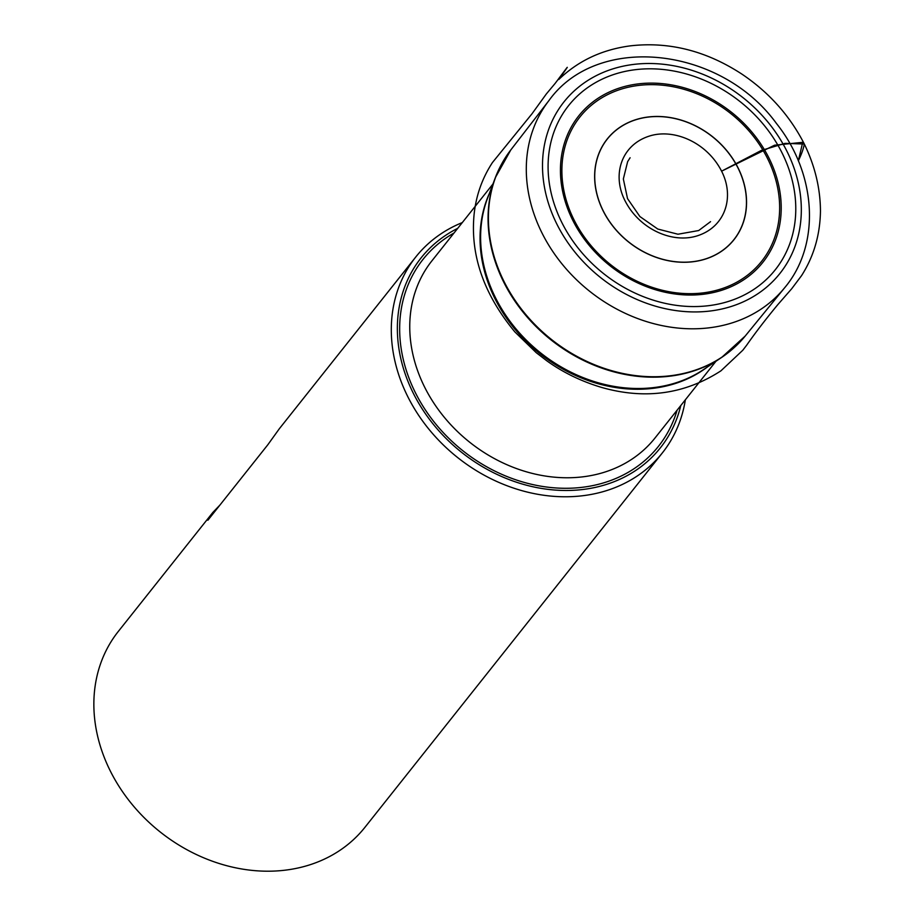 <?xml version="1.0" encoding="UTF-8"?>
<svg xmlns="http://www.w3.org/2000/svg" width="917" height="917" viewBox="0 0 917 917"><rect width="100%" height="100%" fill="white"/><g stroke="black" fill="none" stroke-linecap="round" stroke-linejoin="round"><path stroke-width="1.38" d="M781.949 152.703A131.968 109.788 38.5 0 0 567.646 106.831A131.968 109.788 38.5 0 0 666.166 303.573A131.968 109.788 38.5 0 0 781.949 152.703M457.709 228.344A152.749 127.073 38.5 0 0 461.664 452.379A152.749 127.073 38.5 0 0 680.781 405.555M462.283 222.59A157.472 131.005 38.5 0 0 415.779 256.978A157.472 131.005 38.5 0 0 457.594 457.514A157.472 131.005 38.5 0 0 662.383 452.872A157.472 131.005 38.5 0 0 685.354 399.801M415.779 256.978L279.33 428.743L267.821 444.768L207.884 520.226L212.859 512.42L118.339 631.4A157.472 131.005 38.5 0 0 160.154 831.937A157.472 131.005 38.5 0 0 364.943 827.306L662.383 452.872M212.859 512.42L219.92 505.084M721.587 171.17L774.556 145.207L802.707 142.33L798.329 160.83C801.492 154.331 803.487 148.749 804.324 144.038C789.858 115.714 769.031 92.388 741.853 74.082C706.273 50.859 669.123 41.448 630.392 45.85C602.022 49.587 578.157 60.809 558.762 79.504C579.796 49.965 555.289 83.458 554.636 84.009L546.326 93.97L531.998 113.788L492.475 162.504C482.25 178.139 476.141 195.332 474.135 214.085C470.077 254.857 483.66 294.139 514.873 331.931L536.227 352.678L546.738 360.759C563.084 372.531 581.504 381.472 602.011 387.547C645.236 399.743 684.861 394.184 720.911 370.846L742.804 350.237L746.61 345.273C755.39 332.699 765.81 319.127 777.857 304.582L791.738 288.706L801.596 275.581C813.792 256.416 820.073 234.947 820.463 211.162C820.337 188.306 814.949 165.931 804.324 144.038L785.09 143.35L761.339 150.422L721.587 171.17C706.984 142.399 673.743 127.979 648.949 136.209C621.118 145.264 611.845 175.078 625.027 200.743C639.63 229.514 672.872 243.933 697.665 235.703C725.496 226.648 734.769 196.834 721.587 171.17M603.203 210.807A80.845 67.25 38.5 0 0 734.471 238.913A80.845 67.25 38.5 0 0 674.121 118.385A80.845 67.25 38.5 0 0 603.203 210.807M738.082 167.903A80.937 67.342 -141.5 0 1 705.482 259.041A80.937 67.342 -141.5 0 1 603.111 210.83A80.937 67.342 -141.5 0 1 635.71 119.691A80.937 67.342 -141.5 0 1 738.082 167.903M767.483 158.4A116.023 96.526 38.5 0 0 579.086 118.064A116.023 96.526 38.5 0 0 665.696 291.044A116.023 96.526 38.5 0 0 767.483 158.4M768.893 157.896A117.628 97.867 -141.5 0 1 665.696 292.374A117.628 97.867 -141.5 0 1 577.87 116.998A117.628 97.867 -141.5 0 1 768.893 157.896M556.951 224.275A137.894 114.728 38.5 0 0 780.883 272.211A137.894 114.728 38.5 0 0 677.927 66.62A137.894 114.728 38.5 0 0 556.951 224.275M734.425 347.394A149.551 124.414 -141.5 0 1 721.713 357.389A149.551 124.414 -141.5 0 1 503.731 282.127A149.551 124.414 -141.5 0 1 495.375 177.589L510.815 149.918A149.654 124.506 38.5 0 0 504.075 281.599A149.654 124.506 38.5 0 0 745.166 336.092L784.505 287.927A150.503 125.205 -141.5 0 1 542.062 233.124A150.503 125.205 -141.5 0 1 548.836 100.71C597.265 32.748 720.624 46.492 776.424 123.44C816.795 173.921 820.956 244.839 784.505 287.927M745.166 336.092L721.713 357.389L703.442 369.631A142.628 118.66 38.5 0 1 540.663 352.942A142.628 118.66 38.5 0 1 487.58 198.152L495.375 177.589A149.551 124.414 -141.5 0 1 502.229 162.939M707.546 366.88A142.444 118.511 -141.5 0 1 540.021 353.744A142.444 118.511 -141.5 0 1 489.334 193.533M492.945 184.008L431.896 260.852A142.444 118.511 38.5 0 0 469.71 442.246A142.444 118.511 38.5 0 0 654.967 438.051L716.005 361.206M677.09 410.197A150.319 125.056 -141.5 0 1 462.925 450.797A150.319 125.056 -141.5 0 1 454.03 232.998M630.105 157.747L627.641 161.633L623.342 178.987L627.526 198.622L639.894 216.55L657.753 229.032L677.972 234.225L698.697 230.534L710.549 221.662M510.815 149.918L548.836 100.71"/></g></svg>
